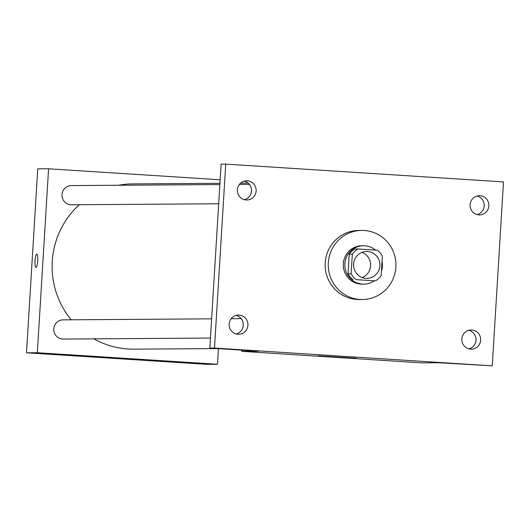 <?xml version="1.0" encoding="UTF-8"?>
<svg xmlns="http://www.w3.org/2000/svg" width="530" height="530" viewBox="0 0 530 530"><rect width="100%" height="100%" fill="white"/><g stroke="black" fill="none" stroke-linecap="round" stroke-linejoin="round"><path stroke-width="0.79" d="M362.003 252.386A13.436 13.164 -90.4 0 1 362.175 277.534M353.596 264.092A13.436 13.164 -90.4 0 1 366.641 251.492A13.436 13.164 -90.4 0 1 379.897 264.841A13.436 13.164 -90.4 0 1 366.826 278.369A13.436 13.164 -90.4 0 1 353.596 264.092M356.167 279.641L375.425 280.873A18.245 17.874 -90.4 0 0 381.15 275.726L382.349 256.063A18.245 17.874 -90.4 0 0 377.3 250.22L358.042 248.987A18.245 17.874 -90.4 0 0 352.324 254.142L351.118 273.798A18.245 17.874 -90.4 0 0 356.167 279.641L375.425 280.873M352.324 254.142L349.224 254.161A18.245 17.874 -90.4 0 1 354.948 249.007L358.042 248.987M349.224 254.161L348.025 273.825L351.118 273.798M353.073 279.661A18.245 17.874 -90.4 0 1 348.025 273.825M375.558 250.107A19.199 18.802 89.6 0 0 364.812 245.794A19.199 18.802 89.6 0 0 363.507 245.754A19.199 18.802 89.6 0 0 344.838 265.079A19.199 18.802 89.6 0 0 363.772 284.153A19.199 18.802 89.6 0 0 374.134 280.887M381.428 271.188A19.199 18.802 89.6 0 0 382.044 261.032M363.772 284.153L362.222 284.159A19.199 18.802 -90.4 0 1 343.327 263.761A19.199 18.802 -90.4 0 1 361.964 245.768L363.507 245.754M328.308 262.8A34.556 33.847 -90.4 0 1 361.858 230.411A34.556 33.847 -90.4 0 1 395.936 264.735A34.556 33.847 -90.4 0 1 362.328 299.516A34.556 33.847 -90.4 0 1 328.308 262.8M362.328 299.516L359.234 299.536A34.556 33.847 -90.4 0 1 325.215 262.82A34.556 33.847 -90.4 0 1 358.764 230.431L361.858 230.411M470.66 349.151A9.6 9.401 -90.4 0 1 461.849 339.306A9.6 9.401 -90.4 0 1 471.183 329.971A9.6 9.401 -90.4 0 1 480.65 339.511A9.6 9.401 -90.4 0 1 470.66 349.151M237.944 334.251A9.6 9.401 -90.4 0 1 229.132 324.4A9.6 9.401 -90.4 0 1 238.467 315.072A9.6 9.401 -90.4 0 1 247.934 324.605A9.6 9.401 -90.4 0 1 237.944 334.251M246.159 199.976A9.6 9.401 -90.4 0 1 237.347 190.124A9.6 9.401 -90.4 0 1 246.682 180.796A9.6 9.401 -90.4 0 1 256.149 190.33A9.6 9.401 -90.4 0 1 246.159 199.976M478.875 214.882A9.6 9.401 -90.4 0 1 470.064 205.031A9.6 9.401 -90.4 0 1 479.392 195.702A9.6 9.401 -90.4 0 1 488.865 205.236A9.6 9.401 -90.4 0 1 478.875 214.882M503.5 181.909L225.74 164.121L214.491 348.058L492.251 365.846L503.5 181.909M241.693 350.131L241.62 351.33L258.647 351.218L209.853 348.091L221.103 164.154L225.74 164.121M244.489 199.711A9.6 9.401 89.6 0 0 244.363 181.108M236.274 333.986A9.6 9.401 89.6 0 0 236.148 315.383M209.853 348.091L214.491 348.058M241.62 351.33L421.787 362.871L438.813 362.752L492.251 365.846M318.291 355.855L356.345 358.24L318.291 355.855M468.99 348.892A9.6 9.401 89.6 0 0 468.865 330.289M477.205 214.617A9.6 9.401 89.6 0 0 477.073 196.014M251.492 189.945L251.359 192.105M243.277 324.221L243.151 326.381M71.192 319.802A82.627 80.931 -90.4 0 1 52.265 261.356A82.627 80.931 -90.4 0 1 79.308 204.726M118.402 185.261A82.627 80.931 -90.4 0 1 132.48 183.903L219.93 183.307M217.485 348.581L133.606 349.151A82.627 80.931 -90.4 0 1 93.909 338.842M211.642 318.841L63.11 319.855A9.6 9.401 89.6 0 0 53.775 329.514A9.6 9.401 89.6 0 0 63.242 339.054L210.463 338.047M218.678 203.772L71.451 204.779A9.6 9.401 -90.4 0 1 62.003 194.576A9.6 9.401 -90.4 0 1 71.325 185.579L219.851 184.566M220.142 179.776L48.581 168.792L37.332 352.728L217.499 364.262L218.453 348.641M217.499 364.262L206.667 364.335L26.5 352.801L37.749 168.865L48.581 168.792M26.5 352.801L37.332 352.728M103.171 357.326L141.225 359.711L103.171 357.326M35.026 260.813A6.718 1.351 93.7 0 1 36.809 254.095A6.718 1.351 93.7 0 1 37.729 260.886A6.718 1.351 93.7 0 1 35.954 267.511A6.718 1.351 93.7 0 1 35.026 260.813M35.954 267.511A6.718 1.351 93.7 0 1 35.033 260.813A6.718 1.351 93.7 0 1 36.815 254.095M240.56 183.161L248.186 183.108M241.177 318.636L231.166 318.709M239.374 184.433L249.391 184.367"/></g></svg>
